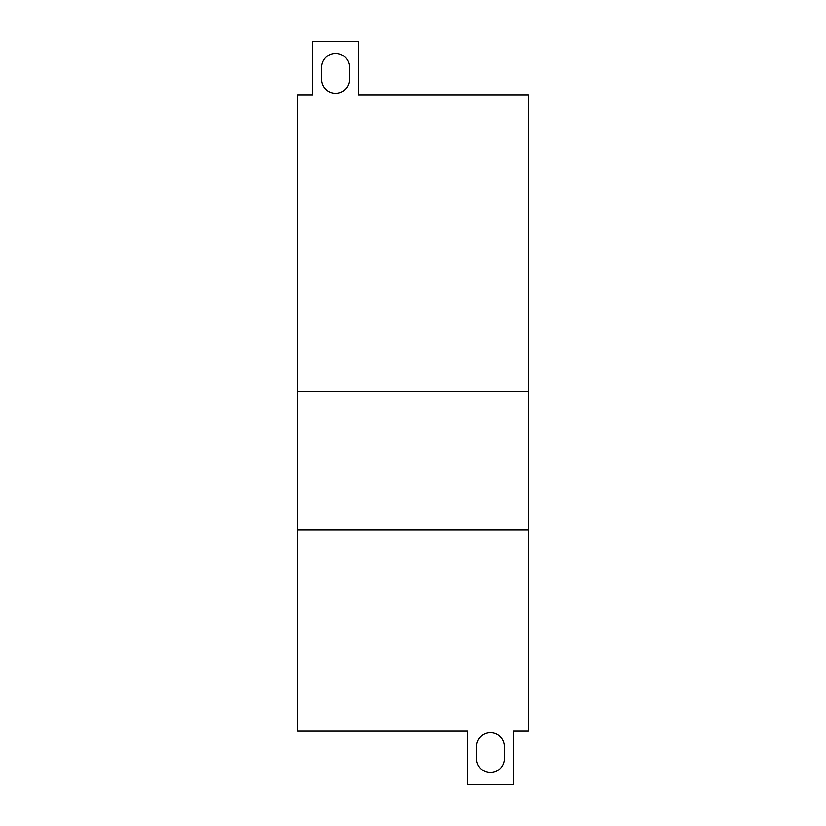 <?xml version="1.0" encoding="UTF-8"?>
<svg xmlns="http://www.w3.org/2000/svg" width="826" height="826" viewBox="0 0 826 826"><rect width="100%" height="100%" fill="white"/><g stroke="black" fill="none" stroke-linecap="round" stroke-linejoin="round"><path stroke-width="1.24" d="M297.649 391.462L297.649 95.135L312.517 95.135L312.517 41.3L358.66 41.3L358.66 95.135L528.351 95.135L528.351 529.889L297.649 529.889L297.649 391.462L528.351 391.462M349.429 79.399A13.846 13.846 0 0 1 335.583 93.245A13.846 13.846 0 0 1 321.737 79.399L321.737 67.288A13.846 13.846 0 0 1 335.583 53.442A13.846 13.846 0 0 1 349.429 67.288L349.429 79.399M528.351 529.889L528.351 730.865L513.483 730.865L513.483 784.7L467.34 784.7L467.34 730.865L297.649 730.865L297.649 529.889M504.263 758.712A13.846 13.846 0 0 1 490.417 772.558A13.846 13.846 0 0 1 476.571 758.712L476.571 746.601A13.846 13.846 0 0 1 490.417 732.755A13.846 13.846 0 0 1 504.263 746.601L504.263 758.712M528.351 158.706L528.351 667.294M297.649 667.294L297.649 158.706"/></g></svg>

